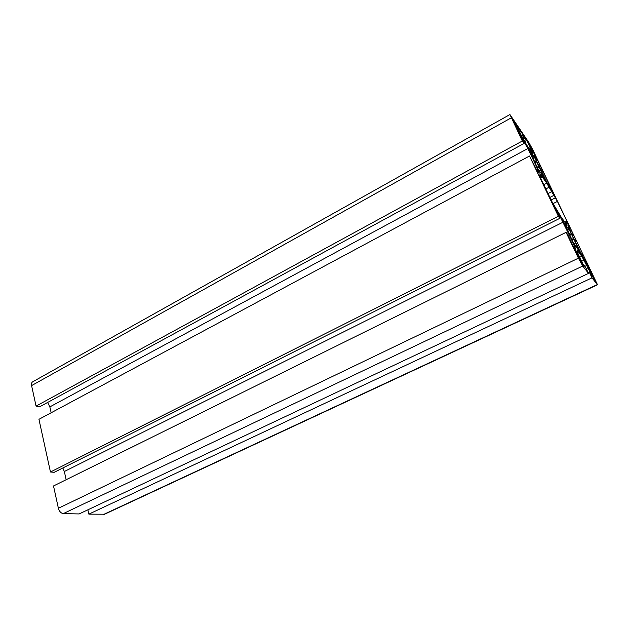 <?xml version="1.0" encoding="UTF-8"?>
<svg xmlns="http://www.w3.org/2000/svg" width="629" height="629" viewBox="0 0 629 629"><rect width="100%" height="100%" fill="white"/><g stroke="black" fill="none" stroke-linecap="round" stroke-linejoin="round"><path stroke-width="0.94" d="M515.017 124.849L516.362 128.033L520.041 133.434L514.561 122.01L511.456 117.481L515.017 124.849M578.389 257.112L581.282 263.001L580.913 261.688L583.578 265.933L577.383 253.015L574.324 249.029L578.389 257.112M531.206 148.703L536.042 156.943L530.05 144.953L527.503 141.187L531.206 148.703M591.582 274.118L593.91 279.142L594.641 280.086L593.918 278.372L596.04 281.831L590.655 270.297L587.966 266.798L591.582 274.118M539.163 173.242L536.804 170.176L529.508 156.008L558.355 216.258L559.865 218.302L553.96 205.974L557.003 210.456L572.5 241.575L575.606 249.241L573.601 246.969L567.539 234.31L566.069 232.353L578.428 258.165L582.737 266.036L588.516 273.387L585.678 267.482L582.824 263.81L578.114 253.833L576.927 249.98L581.809 256.278L591.913 275.486L589.231 272.043L592.023 277.853L597.511 284.772L532.755 149.678L528.847 142.461L509.938 114.541L522.322 141.014L524.012 143.467L518.5 131.972L527.857 148.546L536.568 166.685L539.022 173.321M47.639 402.45L49.848 406.892L51.161 412.758M509.899 114.564L32.826 381.74C31.639 382.361 31.23 383.651 31.592 385.601L36.065 406.098L39.8 406.704L524.012 143.467M36.065 406.098L522.322 141.014M87.856 509.82L88.854 514.145L104.634 514.215M88.854 514.145L592.023 277.853M588.123 272.561L589.231 272.043M566.069 232.353L53.512 485.965L58.387 508.271C59.315 511.456 60.958 513.233 63.317 513.602L79.144 513.94L588.516 273.387M62.837 467.968L64.331 471.506L66.171 479.707M529.508 156.008L38.951 419.315L50.462 472.002L54.228 472.293L559.865 218.302M50.462 472.002L558.355 216.258M552.293 202.31L561.422 217.492L567.154 225.213L566.131 221.494L568.231 224.238L567.46 222.32L557.396 201.414L546.743 183.173L540.523 174.453L541.31 177.653L538.746 174.233L552.293 202.31M521.292 135.369L526.795 145.173L532.661 153.594L526.976 140.55L515.654 123.787L521.292 135.369M531.23 154.38L538.935 171.002L540.225 172.857L539.234 170.483L545.728 180.72L534.461 157.305L533.18 155.434L534.131 157.698L530.396 151.369L530.687 152.682L527.44 147.052L531.23 154.38M566.446 227.745L574.859 245.86L576.015 247.378L574.859 244.673L580.881 253.809L568.836 228.775L567.688 227.211L568.789 229.789L565.196 223.814L565.707 225.607L562.546 220.205L566.446 227.745M548.189 184.887L554.448 195.249L537.103 159.247L534.288 155.166L536.741 161.464L548.189 184.887M586.999 264.487L589.184 267.341L570.66 228.893L568.168 225.52L571.108 232.911L580.182 251.757L586.999 264.487M589.892 270.659L590.655 270.297M593.933 278.403L594.444 278.167M569.536 229.451L570.66 228.893M535.979 159.845L537.103 159.247M565.699 225.567L566.273 225.284M566.163 227.218L567.004 226.794M567.586 230.379L568.789 229.789M569.041 233.736L570.707 232.911M569.552 234.798L571.101 234.035M571.958 239.303L573.428 238.58M572.233 239.838L573.79 239.075M573.829 243.706L575.496 242.888M576.14 246.851L577.052 246.411M578.208 249.296L578.617 249.1M577.257 248.911L577.847 248.628M574.403 244.901L574.859 244.673M530.522 153.083L531.08 152.792M530.782 153.562L531.599 153.13M531.466 154.978L532.283 154.545M532.873 158.374L534.131 157.698M534.068 157.517L534.461 157.305M534.666 161.834L536.144 161.048M535.082 162.667L536.443 161.952M537.103 167.188L538.691 166.347M537.41 167.833L539.1 166.937M539.501 170.962L540.625 170.373M541.231 173.926L542.001 173.518M538.794 170.718L539.234 170.483M524.759 141.753L526.976 140.55M576.581 253.401L577.383 253.015M580.85 261.593L581.377 261.342M513.846 122.411L514.561 122.01M515.906 127.082L516.692 126.649M578.688 257.811L579.419 257.458M531.985 150.488L532.614 150.15M591.779 274.551L592.4 274.26M537.63 171.347L538.408 170.939M535.428 167.29L536.568 166.685M49.848 406.892L527.857 148.546M523.847 143.121L524.814 142.594M521.126 137.444L521.811 137.067M520.246 135.612L520.781 135.314M31.592 385.601L511.228 117.851M103.596 514.459L597.306 284.575M586.259 268.693L588.201 267.773M584.828 266.389L586.967 265.367M581.621 261.302L584.105 260.115M579.694 257.292L581.809 256.278M63.317 513.602L582.737 266.036M58.387 508.271L578.428 258.165M573.554 246.859L574.591 246.356M571.305 242.165L572.5 241.575M64.331 471.506L563.167 222.131M559 216.486L560.014 215.975M556.288 210.825L557.003 210.456M555.446 209.072L556.012 208.789M589.522 270.022L589.971 269.81M592.77 276.776L593.454 276.453M593.462 278.215L594.208 277.869M531.316 148.939L532.008 148.57M532.96 152.422L533.557 152.1M571.965 234.688L573.168 234.09M572.461 235.71L573.514 235.191M574.206 239.342L575.26 238.823M574.796 240.577L575.92 240.026M574.859 240.703L576.007 240.144M575.456 241.937L576.659 241.347M581.841 255.091L583.012 254.525M582.407 256.176L583.39 255.696M584.365 259.793L585.174 259.4M585.017 260.996L585.835 260.603M585.08 261.114L585.913 260.713M585.733 262.317L586.566 261.916M538.338 164.782L539.478 164.177M538.707 165.553L539.713 165.018M540.342 168.949L541.349 168.423M540.94 170.192L542.001 169.626M541.011 170.341L542.104 169.767M541.6 171.575L542.756 170.97M547.639 183.865L548.7 183.314M548.079 184.682L548.96 184.226M549.911 188.063L550.634 187.686M550.564 189.266L551.287 188.897M550.642 189.415L551.381 189.03M551.303 190.611L552.034 190.233M517.541 127.726L517.981 127.483M517.714 128.072L518.147 127.829M518.343 129.385L518.839 129.11M519.184 131.147L519.939 130.73M521.7 136.123L523.367 135.211M522.377 137.366L524.043 136.454M522.557 137.696L524.209 136.792M523.226 138.938L524.885 138.042M524.122 140.582L525.93 139.591M530.129 150.048L531.253 149.443M531.104 151.471L531.945 151.015M540.138 177.488L540.83 177.126M540.641 175.239L541.034 175.035M543.637 184.792L546.743 183.173M545.665 189.014L549.125 187.222M547.883 193.661L551.586 191.751M549.73 197.506L553.756 195.43M550.996 200.069L555.431 197.797M553.198 203.552L557.396 201.414M566.981 222.556L567.46 222.32M565.235 222.713L566.249 222.21M566.627 224.616L567.028 224.419M575.826 252.166L576.25 251.962M576.274 252.929L576.793 252.677M579.686 260.186L580.528 259.777M580.488 261.695L581.338 261.294M513.689 122.073L514.09 121.853M517.054 129.047L517.675 128.701M104.375 514.333L597.511 284.772M589.585 270.163L590.073 269.935M591.339 273.631L591.999 273.324M529.94 146.085L530.333 145.873M531.631 149.757L532.283 149.403M572.154 235.073L573.247 234.538M582.061 255.523L583.114 255.02M538.44 165.002L539.478 164.452M547.78 184.132L548.724 183.637M519.24 131.249L520.018 130.824M524.169 140.676L526.001 139.677M540.437 178.109L541.31 177.653M564.826 222.147L566.084 221.51M576.384 253.07L576.911 252.819M578.255 256.844L579.002 256.483M513.807 122.317L514.247 122.073M515.544 126.335L516.362 125.879"/></g></svg>
